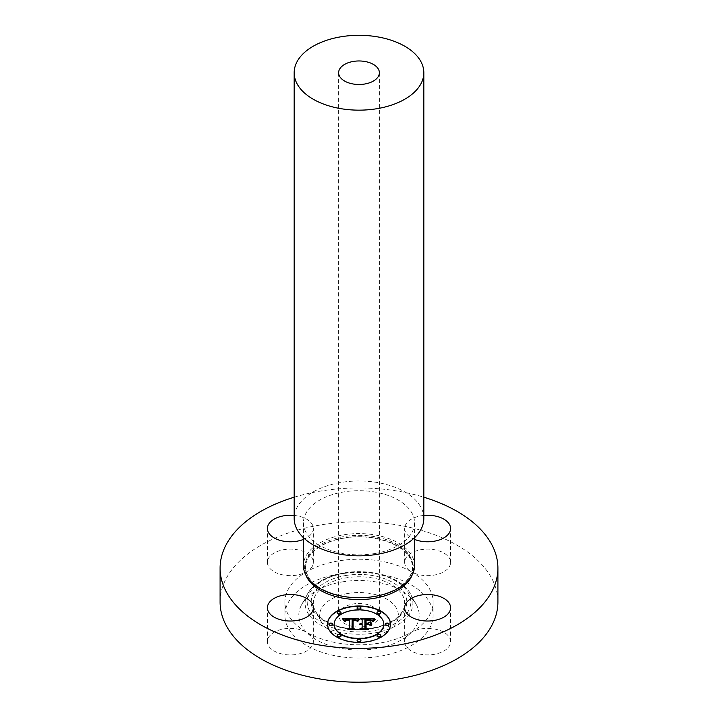 <?xml version="1.0" encoding="UTF-8"?>
<svg xmlns="http://www.w3.org/2000/svg" width="718" height="718" viewBox="0 0 718 718"><rect width="100%" height="100%" fill="white"/><g stroke="black" fill="none" stroke-linecap="round" stroke-linejoin="round"><path stroke-width="0.54" stroke-dasharray="3.59 2.69" d="M313.344 641.641A22.967 13.256 180 0 0 306.613 632.262A74.089 42.775 180 0 1 284.911 602.016A74.089 42.775 180 0 1 306.613 571.77A74.089 42.775 180 0 1 338.142 560.973A74.089 42.775 180 0 1 411.387 571.77A22.967 13.256 180 0 1 404.656 562.4A22.967 13.256 180 0 1 434.094 549.674A22.967 13.256 180 0 1 450.59 562.4A22.967 13.256 180 0 1 421.161 575.118A22.967 13.256 180 0 1 411.387 571.77A74.089 42.775 180 0 1 433.089 602.016A74.089 42.775 180 0 1 411.387 632.262A74.089 42.775 180 0 1 379.858 643.059A74.089 42.775 180 0 1 306.613 632.262A22.967 13.256 180 0 0 296.839 628.914A22.967 13.256 0 0 0 267.41 641.641A22.967 13.256 0 0 0 283.906 654.358A22.967 13.256 180 0 0 313.344 641.641L313.344 607.76M220.094 602.016A138.906 80.201 180 0 1 319.896 525.064A138.906 80.201 180 0 1 497.906 602.016M312.411 566.125A22.967 13.256 180 0 1 306.613 571.77A22.967 13.256 180 0 1 281.591 574.642A22.967 13.256 180 0 1 267.41 562.4A22.967 13.256 180 0 1 268.335 558.667A22.967 13.256 180 0 1 293.644 549.27A22.967 13.256 180 0 1 313.344 562.4A22.967 13.256 180 0 1 312.411 566.125M405.589 637.907A22.967 13.256 180 0 1 411.387 632.262A22.967 13.256 180 0 1 436.409 629.39A22.967 13.256 180 0 1 450.59 641.641A22.967 13.256 180 0 1 449.665 645.365A22.967 13.256 180 0 1 424.356 654.762A22.967 13.256 180 0 1 404.656 641.641A22.967 13.256 180 0 1 405.589 637.907M294.174 497.215A138.906 80.201 180 0 1 319.896 491.184A138.906 80.201 180 0 1 423.826 497.215M414.564 565.667A55.564 32.077 0 0 0 343.357 534.883A55.564 32.077 0 0 0 303.436 565.667M374.643 553.56A55.564 32.077 180 0 1 303.436 522.776A55.564 32.077 180 0 1 343.357 491.992A55.564 32.077 180 0 1 414.564 522.776A55.564 32.077 180 0 1 374.643 553.56M423.826 518.405A64.826 37.426 0 0 0 340.754 482.496A64.826 37.426 0 0 0 294.174 518.405M364.735 626.554A20.373 11.766 180 0 1 338.627 615.263A20.373 11.766 180 0 1 353.265 603.973A20.373 11.766 180 0 1 379.373 615.263A20.373 11.766 180 0 1 364.735 626.554M347.916 593.454A39.373 22.734 180 0 1 387.11 599.342A39.373 22.734 180 0 1 396.56 622.084A39.373 22.734 180 0 1 370.084 637.081A39.373 22.734 180 0 1 321.44 622.084A39.373 22.734 180 0 1 347.916 593.454M342.055 581.921A60.195 34.751 180 0 1 416.422 604.834A60.195 34.751 180 0 1 375.945 648.614A60.195 34.751 180 0 1 316.028 639.594A60.195 34.751 180 0 1 301.578 604.834A60.195 34.751 180 0 1 342.055 581.921M338.142 574.22A74.089 42.775 180 0 1 433.089 615.263A74.089 42.775 180 0 1 379.858 656.306A74.089 42.775 180 0 1 284.911 615.263A74.089 42.775 180 0 1 338.142 574.22M303.436 539.424A22.967 13.256 0 0 0 312.411 532.253A22.967 13.256 0 0 0 313.344 528.52A22.967 13.256 0 0 0 294.174 515.443M423.826 515.443A22.967 13.256 0 0 0 404.656 528.52A22.967 13.256 0 0 0 414.564 539.424M360.274 618.736L360.822 619.042M362.132 619.76L360.274 619.042M362.132 623.412L362.132 620.065M359.547 624.346L362.132 624.086L360.391 624.768M362.132 628.088L362.132 624.669L360.274 625.127M366.126 628.815L360.544 628.815M370.344 625.405L368.038 624.086L364.888 624.086L364.888 628.088M366.072 620.128L369.851 620.235L371.448 620.944L366.072 620.352L366.072 623.412M365.722 623.412L365.722 619.831M374.168 619.042L372.301 621.42L370.102 619.912L364.888 619.697L364.888 623.412M359.009 618.736L357.017 621.447L355.518 620.002L352.188 619.751L352.017 628.367M349.28 619.805L345.744 620.02L344.523 621.582L342.522 619.113M346.121 620.523L349.163 620.092M349.28 628.304L349.28 620.397L346.722 620.549L345.295 621.537M353.076 628.932L347.979 628.932M359.88 619.239L357.69 621.519M375.604 619.221L372.956 621.582M356.2 620.478L353.13 620.397L353.121 628.385M353.13 620.173L356.137 620.711M352.709 628.447L354.548 629.668L348.275 629.883L354.863 629.578M368.89 624.445L366.072 624.75L366.072 628.151M366.072 624.534L368.487 624.534M365.722 628.241L367.724 629.668L360.526 629.883L368.065 629.578M327.516 624.328A31.484 18.174 0 0 0 327.516 624.48A31.484 18.174 0 0 0 359 642.655A31.484 18.174 0 0 0 390.484 624.48A31.484 18.174 0 0 0 390.484 624.328M383.807 624.48A24.807 14.324 0 0 0 359 610.156A24.807 14.324 0 0 0 334.193 624.48M360.912 608.227A1.912 1.104 0 0 0 359 607.123A1.912 1.104 0 0 0 357.088 608.227M389.057 624.48A1.912 1.104 0 0 0 387.146 623.377A1.912 1.104 0 0 0 385.234 624.48M380.809 612.984A1.912 1.104 0 0 0 378.907 611.88A1.912 1.104 0 0 0 376.995 612.984M360.912 640.725A1.912 1.104 0 0 0 359 639.621A1.912 1.104 0 0 0 357.088 640.725M380.809 635.968A1.912 1.104 0 0 0 378.907 634.865A1.912 1.104 0 0 0 376.995 635.968M332.766 624.48A1.912 1.104 0 0 0 330.854 623.377A1.912 1.104 0 0 0 328.943 624.48M341.005 612.984A1.912 1.104 0 0 0 339.093 611.88A1.912 1.104 0 0 0 337.191 612.984M341.005 635.968A1.912 1.104 0 0 0 339.093 634.865A1.912 1.104 0 0 0 337.191 635.968M374.177 596.308A53.895 31.116 180 0 1 307.286 575.208A53.895 31.116 180 0 1 343.823 536.588A53.895 31.116 180 0 1 410.714 557.689A53.895 31.116 180 0 1 374.177 596.308M305.904 575.118A54.451 31.439 180 0 1 343.671 537.979A54.451 31.439 180 0 1 412.096 575.118M371.861 628.456A45.665 26.369 0 0 0 402.565 611.072A45.665 26.369 0 0 0 391.606 584.694A45.665 26.369 0 0 0 346.139 577.855A45.665 26.369 0 0 0 315.435 611.072A45.665 26.369 0 0 0 371.861 628.456M345.546 575.549A47.783 27.589 180 0 1 404.853 594.253A47.783 27.589 180 0 1 372.454 628.483A47.783 27.589 180 0 1 313.147 609.779A47.783 27.589 180 0 1 345.546 575.549M344.416 573.323A51.786 29.896 180 0 1 408.695 593.598A51.786 29.896 180 0 1 373.584 630.709A51.786 29.896 180 0 1 309.305 610.435A51.786 29.896 180 0 1 344.416 573.323M343.823 573.296A53.904 31.116 180 0 1 410.418 593.822A53.904 31.116 180 0 1 374.177 633.016A53.904 31.116 180 0 1 320.515 624.947A53.904 31.116 180 0 1 307.582 593.822A53.904 31.116 180 0 1 343.823 573.296M267.41 641.641L267.41 607.76M343.859 538.168C316.566 542.431 299.747 560.013 307.358 574.786C313.721 590.752 346.309 601.549 374.141 596.308C401.434 592.036 418.253 574.454 410.642 559.681C404.279 543.723 371.691 532.918 343.859 538.168M303.436 522.776L303.436 537.683M414.564 522.776L414.564 537.683M338.627 72.733L338.627 615.263M379.373 72.733L379.373 615.263M396.56 622.084L402.565 611.072C397.655 619.446 387.487 625.118 372.068 628.097C348.858 632.504 321.52 623.771 315.435 611.072L321.44 622.084M416.422 604.834L410.418 593.822C402.08 577.452 370.874 568.055 344.039 572.937C326.187 576.186 314.035 583.151 307.582 593.822L301.578 604.834M433.089 602.016L433.089 615.263M284.911 602.016L284.911 615.263M313.344 562.4L313.344 528.52M267.41 562.4L267.41 528.52M450.59 562.4L450.59 528.52M404.656 562.4L404.656 528.52M404.656 641.641L404.656 607.76M450.59 641.641L450.59 607.76"/><path stroke-width="1.08" d="M296.839 595.043A22.967 13.256 0 0 0 267.41 607.76A22.967 13.256 0 0 0 283.906 620.487A22.967 13.256 0 0 0 313.344 607.76A22.967 13.256 0 0 0 296.839 595.043M423.826 497.215A138.906 80.201 180 0 1 497.906 568.144L497.906 602.016A138.906 80.201 180 0 1 398.104 678.968A138.906 80.201 180 0 1 220.094 602.016L220.094 568.144A138.906 80.201 180 0 1 294.174 497.215M497.906 568.144A138.906 80.201 180 0 1 398.104 645.096A138.906 80.201 180 0 1 220.094 568.144M303.436 537.683L303.436 565.667A55.564 32.077 0 0 0 374.643 596.443A55.564 32.077 0 0 0 414.564 565.667L414.564 537.683M294.174 72.733L294.174 518.405A64.826 37.426 0 0 0 377.246 554.323A64.826 37.426 0 0 0 423.826 518.405L423.826 72.733A64.826 37.426 180 0 1 377.246 108.642A64.826 37.426 180 0 1 294.174 72.733A64.826 37.426 180 0 1 340.754 36.815A64.826 37.426 180 0 1 423.826 72.733M353.265 61.443A20.373 11.766 180 0 1 379.373 72.733A20.373 11.766 180 0 1 364.735 84.015A20.373 11.766 180 0 1 338.627 72.733A20.373 11.766 180 0 1 353.265 61.443M294.174 515.443A22.967 13.256 0 0 0 268.335 524.786A22.967 13.256 0 0 0 267.41 528.52A22.967 13.256 0 0 0 279.715 540.268A22.967 13.256 0 0 0 303.436 539.424M414.564 539.424A22.967 13.256 0 0 0 421.161 541.246A22.967 13.256 0 0 0 450.59 528.52A22.967 13.256 0 0 0 434.094 515.802A22.967 13.256 0 0 0 423.826 515.443M405.589 604.026A22.967 13.256 0 0 0 404.656 607.76A22.967 13.256 0 0 0 424.356 620.89A22.967 13.256 0 0 0 449.665 611.494A22.967 13.256 0 0 0 450.59 607.76A22.967 13.256 0 0 0 430.89 594.639A22.967 13.256 0 0 0 405.589 604.026M390.484 624.175A31.484 18.174 180 0 1 359 642.35A31.484 18.174 180 0 1 327.516 624.175A31.484 18.174 180 0 1 359 605.992A31.484 18.174 180 0 1 390.484 624.175M383.807 624.175A24.807 14.324 180 0 1 359 638.499A24.807 14.324 180 0 1 334.193 624.175A24.807 14.324 180 0 1 359 609.851A24.807 14.324 180 0 1 383.807 624.175L383.807 624.48A24.807 14.324 0 0 1 359 638.796A24.807 14.324 0 0 1 334.193 624.48L334.193 624.175M358.91 618.844L357.017 621.142L355.347 619.643L352.188 619.455L352.017 628.062L353.642 628.932L347.359 628.932L349.28 627.999L349.28 620.092L346.722 620.244L345.259 621.357L346.202 620.173L349.28 619.499L345.744 619.715L344.523 621.276L342.522 618.817L358.91 618.844M359.682 619.383L357.519 621.483L359.682 619.383M355.984 620.397L353.13 620.101L353.121 628.088L355.311 629.578L347.961 629.363L354.548 629.363L352.709 628.151L352.709 619.867L356.002 620.28M374.554 618.736L372.301 621.115L370.102 619.607L364.888 619.392L364.888 623.116L365.722 623.116L365.722 619.831L369.851 619.93L371.448 620.639L366.072 620.047L366.072 623.116L368.146 623.116L370.344 621.77L370.344 625.1L368.038 623.78L364.888 623.78L364.888 627.783L366.647 628.815L359.889 628.815L362.132 627.783L362.132 624.364L360.014 624.66L362.132 623.78L359.413 624.238L362.132 623.116L362.132 619.76L360.274 618.736L374.554 618.736M375.227 619.481L372.839 621.537L375.227 619.481M371.35 625.477L370.991 621.932L370.991 625.36M366.072 624.445L366.072 627.846L368.487 629.578L360.176 629.363L367.724 629.363L365.722 627.945L365.722 624.229L368.89 624.445L366.072 624.445M360.912 607.922A1.912 1.104 180 0 1 359 609.026A1.912 1.104 180 0 1 357.088 607.922A1.912 1.104 180 0 1 359 606.818A1.912 1.104 180 0 1 360.912 607.922L360.912 608.227A1.912 1.104 0 0 1 359 609.331A1.912 1.104 0 0 1 357.088 608.227L357.088 607.922M389.057 624.175A1.912 1.104 180 0 1 387.146 625.279A1.912 1.104 180 0 1 385.234 624.175A1.912 1.104 180 0 1 387.146 623.071A1.912 1.104 180 0 1 389.057 624.175L389.057 624.48A1.912 1.104 0 0 1 387.146 625.575A1.912 1.104 0 0 1 385.234 624.48L385.234 624.175M380.809 612.687A1.912 1.104 180 0 1 378.907 613.782A1.912 1.104 180 0 1 376.995 612.687A1.912 1.104 180 0 1 378.907 611.583A1.912 1.104 180 0 1 380.809 612.687L380.809 612.984A1.912 1.104 0 0 1 378.907 614.087A1.912 1.104 0 0 1 376.995 612.984L376.995 612.687M360.912 640.42A1.912 1.104 180 0 1 359 641.524A1.912 1.104 180 0 1 357.088 640.42A1.912 1.104 180 0 1 359 639.325A1.912 1.104 180 0 1 360.912 640.42L360.912 640.725A1.912 1.104 0 0 1 359 641.829A1.912 1.104 0 0 1 357.088 640.725L357.088 640.42M380.809 635.663A1.912 1.104 180 0 1 378.907 636.767A1.912 1.104 180 0 1 376.995 635.663A1.912 1.104 180 0 1 378.907 634.559A1.912 1.104 180 0 1 380.809 635.663L380.809 635.968A1.912 1.104 0 0 1 378.907 637.072A1.912 1.104 0 0 1 376.995 635.968L376.995 635.663M328.943 624.175A1.912 1.104 180 0 1 330.854 623.071A1.912 1.104 180 0 1 332.766 624.175A1.912 1.104 180 0 1 330.854 625.279A1.912 1.104 180 0 1 328.943 624.175L328.943 624.48A1.912 1.104 0 0 0 330.854 625.575A1.912 1.104 0 0 0 332.766 624.48L332.766 624.175M337.191 612.687A1.912 1.104 180 0 1 339.093 611.583A1.912 1.104 180 0 1 341.005 612.687A1.912 1.104 180 0 1 339.093 613.782A1.912 1.104 180 0 1 337.191 612.687L337.191 612.984A1.912 1.104 0 0 0 339.093 614.087A1.912 1.104 0 0 0 341.005 612.984L341.005 612.687M337.191 635.663A1.912 1.104 180 0 1 339.093 634.559A1.912 1.104 180 0 1 341.005 635.663A1.912 1.104 180 0 1 339.093 636.767A1.912 1.104 180 0 1 337.191 635.663L337.191 635.968A1.912 1.104 0 0 0 339.093 637.072A1.912 1.104 0 0 0 341.005 635.968L341.005 635.663M359.547 624.041L362.132 623.116M360.544 628.815L362.132 627.783M364.888 627.783L366.126 628.815M366.072 623.116L368.146 623.412L370.344 622.075L370.344 625.1M364.888 623.116L365.722 623.116M360.822 619.042L374.168 619.042M342.791 619.113L358.722 619.042M349.163 620.092L349.28 619.499M345.295 621.537L346.121 620.523M347.979 628.932L349.28 627.999M352.017 628.062L353.076 628.932M357.69 621.519L359.53 619.428M372.965 621.591L375.352 619.392M352.709 628.151L353.13 620.173M353.121 628.088L354.863 629.578M365.722 627.945L366.072 624.534M366.072 627.846L368.065 629.578M390.484 624.328A31.484 18.174 0 0 0 359 606.297A31.484 18.174 0 0 0 327.516 624.328M412.096 575.118A54.451 31.439 180 0 1 374.329 598.309A54.451 31.439 180 0 1 305.904 575.118"/></g></svg>
